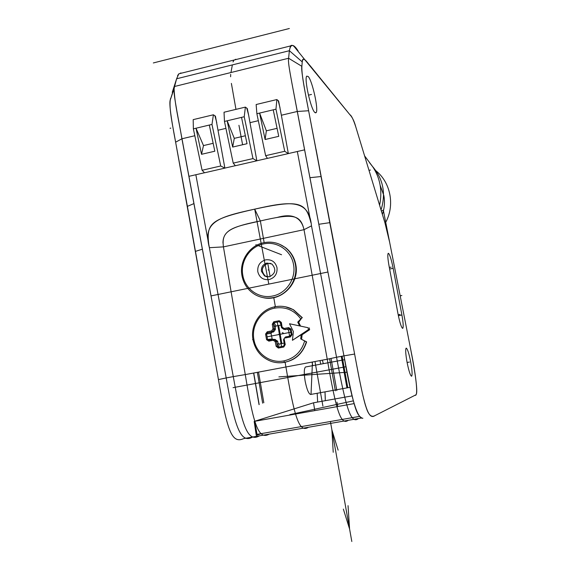 <?xml version="1.0" encoding="UTF-8"?>
<svg xmlns="http://www.w3.org/2000/svg" width="570" height="570" viewBox="0 0 570 570"><rect width="100%" height="100%" fill="white"/><g stroke="black" fill="none" stroke-linecap="round" stroke-linejoin="round"><path stroke-width="0.85" d="M285.235 329.56L288.976 328.612L288.662 327.6L284.088 328.47L284.444 329.467L288.976 328.612L290.301 329.289L291.07 329.089L292.061 334.718L290.315 336.991L284.494 338.088L285.527 336.963L290.272 336.058L292.061 334.718M285.762 329.617L283.625 329.225L284.088 328.47L282.079 327.045L281.352 322.442L279.207 320.718L273.764 321.786L272.282 324.223L272.994 328.819L271.605 330.906L267.23 331.783L265.577 334.048L266.553 339.656L268.855 341.138L273.237 340.269L275.239 341.694L276.137 346.325L278.36 348.07L283.817 347.023L285.235 344.572L284.102 338.658L284.487 338.074M288.669 327.6L291.07 329.089M289.517 323.76L293.393 331.562L292.431 340.319L301.174 334.676L300.718 338.901L306.339 341.858C302.87 352.951 295.652 359.777 284.672 362.335C279.991 363.19 275.41 362.841 270.928 361.287C261.153 357.418 255.175 350.215 252.987 339.677C250.152 324.964 260.547 309.339 274.947 306.767C281.345 305.563 287.423 306.525 293.172 309.66L302.043 317.654L297.747 322.128L299.62 325.897L289.517 323.76L308.113 327.736L308.441 329.603L292.431 340.319M304.629 341.074C301.416 351.797 294.533 358.402 283.96 360.881C270.28 363.76 256.001 353.45 253.878 339.371C251.185 325.399 261.06 310.557 274.733 308.121C285.378 306.468 294.027 310.016 300.668 318.765M268.855 341.138L268.954 340.19L267.537 339.478L266.553 339.656M265.577 334.048L266.568 333.913L267.722 332.752L267.23 331.783M273.443 332.018L272.061 331.882L271.605 330.906L272.724 331.362L272.061 331.882L267.722 332.752L273.443 332.018L275.31 329.681L275.267 327.266L275.973 326.019L280.989 325.035M288.527 330.037L289.51 335.588L291.291 334.875L290.301 329.289L288.527 330.037L287.323 329.31M289.368 336.236L289.51 335.588M277.768 341.565L277.269 340.889L275.909 340.803L276.407 341.48L277.768 341.565L278.046 343.168L279.129 344.073L284.173 343.104M277.269 340.889L274.655 339.421M271.89 332.317L271.014 333.443L272.31 339.52M278.046 343.168L277.291 346.068L278.338 347.166L278.36 348.07M285.235 344.572L284.487 344.693L283.817 347.023M283.554 339.863L284.508 344.686L283.546 339.813L284.095 338.666M280.647 322.677L279.207 320.718M272.282 324.223L273.465 324.152L274.063 322.698L273.764 321.786M275.267 327.266L273.465 324.152L274.177 328.712L273.942 329.538L272.994 328.819L275.545 328.862M281.373 327.251L280.632 322.706L281.352 322.442M280.483 322.271L281.352 327.28L282.079 327.045L281.886 327.985L283.589 329.189M289.988 336.115L285.563 336.956M290.265 336.072L290.315 336.991M275.246 339.464L273.301 339.321L275.909 340.803L275.239 341.694L276.407 341.48L277.291 346.068L276.137 346.325M269.012 340.169L273.315 339.314L269.083 340.162M308.113 327.736L299.62 325.897M300.554 326.019L298.687 322.271L302.043 317.654M297.747 322.128L298.687 322.271M302.349 317.704L293.486 309.724L285.456 306.788M280.319 362.791C293.536 361.843 302.307 354.875 306.639 341.879L300.718 338.901M301.644 338.979L302.1 334.761L309.603 329.745L308.441 329.603M301.174 334.676L302.1 334.761M309.603 329.745L309.275 327.885M223.426 246.839L245.271 374.597C253.536 424.978 258.488 440.218 269.247 434.126M195.845 174.741L233.287 376.613L209.375 247.694L223.433 246.881L245.271 374.597L327.237 359.235L304.017 229.682L327.237 359.235C336.143 410.329 340.668 425.911 348.313 420.29M297.326 151.506L310.849 222.492C305.869 202.286 299.4 199.393 254.712 209.14C217.776 217.134 202.635 221.922 209.375 247.694L223.433 246.881C221.566 232.581 227.287 227.444 260.362 220.953C292.845 213.436 300.34 214.17 304.017 229.682C301.167 217.042 292.047 213.016 276.671 217.605M209.375 247.694L208.748 244.238C206.247 223.119 210.836 218.994 254.712 209.14L260.362 220.953L264.152 242.613M224.879 168.129L204.523 172.788L202.094 170.266L220.718 165.991L211.983 124.417L213.401 114.784L215.446 116.187L224.879 168.129L220.718 165.991M248.627 115.083L256.856 160.804L235.36 165.727L233.215 163.12L252.973 158.588L244.224 116.736L245.385 107.11L247.287 108.557L248.627 115.083L246.76 108.051M194.819 135.731L181.923 138.781C179.044 121.339 174.662 104.082 174.099 88.749L174.584 86.476C172.902 90.466 175.617 103.056 176.907 111.25L226.197 377.939C234.705 426.182 240.397 444.18 252.61 437.04M213.401 114.784L193.187 119.636L193.365 128.849L202.094 170.266M172.261 92.333L176.607 78.781L174.584 86.476L170.145 100.341C169.155 104.046 170.986 117.997 175.624 142.179L218.431 379.584L187.167 205.129M317.64 402.057L317.177 393.279L317.64 402.057M310.721 394.497C308.684 393.948 306.817 389.438 305.114 380.967C303.903 373.229 304.024 368.576 305.477 367.002L305.99 366.909M400.297 296.45L410.842 350.101C416.364 379.086 418.017 394.012 415.801 394.875L374.918 415.637C371.362 417.696 368.412 414.875 366.075 407.18C363.867 401.223 360.048 383.51 354.618 354.048L308.627 110.744C303.212 82.999 300.96 68.193 301.879 66.334L302.235 61.895C302.321 59.038 303.29 58.439 305.128 60.099L349.866 114.677C352.253 117.064 354.241 121.182 355.83 127.039L384.942 222.834C386.709 228.299 388.27 234.74 389.624 242.165L384.942 222.834L355.83 127.039C353.436 119.607 351.448 115.489 349.866 114.677L310.158 65.757C306.945 62.379 303.254 55.582 302.235 61.895L301.879 66.334L288.605 58.254C287.793 62.109 290.501 75.005 291.954 83.355L327.935 272.018L211.007 295.908L181.923 138.781L175.624 142.179C172.974 126.675 168.542 107.83 170.523 98.553M398.003 313.828L389.039 265.898C387.785 258.844 387.493 254.669 388.156 253.379L388.548 253.351C389.958 255.018 391.497 259.998 393.157 268.306L401.907 314.996C403.225 322.421 403.531 326.852 402.826 328.277L402.584 328.356C401.259 327.266 399.727 322.428 398.003 313.828M410.735 362.114C409.06 353.728 407.578 349.061 406.289 348.128L406.082 348.213C405.348 349.674 405.669 354.341 407.044 362.207C408.783 370.849 410.286 375.516 411.547 376.228L411.697 376.15C412.438 374.632 412.117 369.951 410.735 362.114M308.228 76.523L306.745 76.138C303.988 78.503 310.75 109.013 314.775 112.425L316.101 112.661C318.801 110.266 312.396 80.819 308.228 76.523M362.356 418.245C356.471 415.11 354.39 410.051 343.952 355.858L309.916 177.698L321.174 176.522M309.916 177.698L297.269 111.478L281.366 115.24L288.334 153.601L267.465 158.375L265.627 155.681L284.729 151.299L275.966 109.176L276.87 99.55L278.623 101.047L281.366 115.24M256.856 160.804L252.973 158.588M232.66 147.06L234.291 138.353L227.159 120.804L241.523 117.377L247.031 143.711L232.66 147.06L227.159 120.804L224.473 121.439L224.024 112.233L245.385 107.11M241.523 117.377L244.224 116.736M224.473 121.439L233.215 163.12M234.291 138.353L245.364 135.76M297.796 51.044L294.141 46.526C292.688 45.151 291.462 44.959 290.465 45.949L289.368 50.716L288.605 58.254L289.368 50.716L302.235 61.895M298.117 50.965C293.579 43.712 290.664 43.626 289.368 50.716L176.607 78.781L178.83 73.829L181.958 73.053L180.369 73.074M369.445 162.571L372.687 166.718C380.219 178.068 382.52 190.907 379.599 205.243M364.857 156.736L364.665 155.988M382.377 214.391C384.508 208.214 384.999 201.958 383.852 195.617L380.154 185.257M279.984 107.609L278.153 100.52M288.334 153.601L284.729 151.299M276.87 99.55L256.144 104.524L256.878 113.722L265.627 155.681M256.878 113.722L275.966 109.176M273.23 109.832L278.744 136.33L265.107 139.508L259.592 113.074L266.368 130.836L277.077 128.328M265.107 139.508L266.368 130.836M223.433 246.881L304.017 229.682L311.498 225.848L336.549 357.248C345.648 406.46 350.75 424.985 358.48 418.515M261.281 433.628L256.272 435.452L254.177 421.415L313.514 402.798L314.797 410.614M325.299 400.682L325 391.868M175.624 142.179L187.395 206.361L193.921 203.597M352.132 395.865L313.514 402.798M359.492 416.406L257.041 434.368L254.705 421.308L354.155 403.603M216.771 122.671L214.876 115.696M193.365 128.849L209.318 125.051L214.819 151.214L201.516 154.306L196.016 128.222L203.49 145.578L213.159 143.312M209.318 125.051L211.983 124.417M201.516 154.306L203.49 145.578M262.848 297.554C280.91 302.342 299.849 283.561 295.802 264.651C294.441 257.597 291.006 251.926 285.499 247.622L279.72 244.302M295.381 264.494C298.31 279.179 287.729 294.996 273.336 297.561C267.095 298.744 261.203 297.868 255.645 294.932C248.192 290.657 243.618 284.195 241.936 275.559C239.136 261.039 249.453 245.428 263.732 242.699C271.527 241.188 278.637 242.77 285.064 247.437C290.579 251.748 294.02 257.433 295.381 264.494M242.799 275.132C240.141 261.338 249.938 246.518 263.497 243.924C276.949 240.754 291.327 250.565 293.536 264.623C296.315 278.559 286.275 293.579 272.61 296.022C259.044 299.051 244.901 289.04 242.799 275.132M269.111 279.571C274.847 277.775 277.476 273.821 277.013 267.701C275.367 261.837 271.584 259.215 265.656 259.834C259.948 261.644 257.327 265.599 257.79 271.683C259.407 277.54 263.176 280.169 269.111 279.571M261.43 271.313L264.537 275.958L269.318 276.799C275.602 273.607 276.471 269.353 271.918 264.038L266.91 263.062C262.934 264.323 261.11 267.073 261.43 271.313M266.589 276.792L265.413 276.215C260.647 270.957 261.438 266.674 267.786 263.361L270.821 263.44M409.467 362.057L408.918 362.157M347.109 372.253L278.88 376.877M289.802 414.647L353.393 400.845M346.033 366.717L233.059 387.657M268.805 284.102L254.712 209.14C289.403 201.274 308.919 198.481 311.498 225.848L336.549 357.248L343.952 355.858C351.234 398.537 357.547 419.335 362.898 418.238M267.786 263.361L270.102 276.592M273.792 297.668L275.367 306.689M278.659 325.491L281.822 343.553M285.107 362.306L285.926 366.98C294.505 417.71 299.25 433.122 308.477 427.265M204.502 172.76L188.877 176.337L226.197 377.939L233.287 376.613C241.837 424.914 247.487 442.947 259.421 435.843M288.327 153.565L304.601 149.846L343.952 355.858L354.618 354.048C364.308 406.895 368.192 420.297 374.918 415.637M361.416 418.002L243.704 438.594C231.84 444.059 227.238 431.162 218.431 379.584L226.197 377.939M316.051 149.34L354.618 354.048M224.872 168.093L235.339 165.699M256.849 160.776L267.451 158.346M254.712 209.14L260.362 220.953C238.189 226.019 222.792 228.178 222.97 243.112M311.498 225.848L304.017 229.682M325.299 398.551L325.007 391.996M320.696 364.159L320.027 360.589M415.117 395.309C418.608 396.392 415.737 374.233 410.842 350.101L383.318 210.073L381.38 211.121M312.039 362.085L312.731 365.648M323.311 363.674L322.378 360.147M322.912 406.089L314.982 361.53M263.817 402.755L258.538 372.11M262.656 403.175L257.348 372.338M347.771 387.536L342.107 356.207M346.952 387.899L341.259 356.364M408.576 362.221L407.101 362.492L408.576 362.221M398.181 314.768L399.976 314.419M389.331 267.48L391.127 267.116M259.172 404.6L253.743 373.008M259.044 404.643L253.614 373.036M336.82 390.557L331.042 358.423M335.367 390.799L329.61 358.73M336.97 402.149L337.775 406.517M170.081 128.293L170.822 128.115M153.33 62.949L289.353 28.5M401.864 295.488L400.176 295.823M236.607 59.401L235.282 59.351M233.999 60.078L233.016 61.938M232.361 64.902L230.957 72.525L288.605 58.254C287.793 62.116 290.501 75.005 291.954 83.355L297.269 111.478L308.627 110.744L339.143 270.686M230.665 74.385L230.615 76.765M231.384 83.398L235.959 109.369M238.944 125.286L242.599 144.744M178.745 73.908L177.541 75.725M176.607 78.781L174.584 86.476L230.957 72.525M301.879 66.334C301.437 75.461 305.719 94.877 308.627 110.744M370.429 170.038L368.997 170.359M311.042 393.92L312.46 362.007M293.408 257.284L292.681 256.514M311.491 94.442L308.434 95.176L311.491 94.442M255.852 244.708L281.559 254.74L255.852 244.708M290.835 332.224L267.052 336.841M253.878 339.399L252.574 339.649M274.562 306.696L274.811 308.106M277.248 322.05L281.544 346.567M284.045 360.867L284.302 362.342M278.595 334.369L279.421 334.44M278.83 334.391L280.127 334.505M282.2 332.78L283.19 332.873M268.983 270.201L268.114 269.931M385.106 223.383C395.516 205.642 390.685 181.36 374.611 169.775M381.031 209.967C386.139 193.38 383.183 178.745 372.16 166.055M330.401 421.508L351.818 541.5L330.401 421.508M343.354 509.11L349.581 528.981L348.042 505.661L349.581 528.981L343.354 509.11M338.117 450.136L331.897 429.901L333.222 452.267L331.897 429.901L338.117 450.136M271.976 338.979L267.537 339.478L266.568 333.913L271.014 333.443M274.099 331.498L272.724 331.362L273.942 329.538L275.31 329.681M273.301 339.321L273.237 340.269L274.149 339.549L275.517 339.649M279.129 344.073L278.338 347.166L283.753 346.132L284.316 343.845M283.603 329.189L281.886 327.985M281.851 327.964L281.352 327.28L281.851 327.971M280.839 324.066L279.457 321.637L274.063 322.698L275.973 326.019M225.927 128.364L218.111 130.216M329.866 222.642L318.815 224.281M258.331 120.69L249.988 122.664M195.453 251.377L202.364 249.19M233.287 376.613L245.271 374.597M327.237 359.235L336.549 357.248M398.359 315.68L401.907 314.996M393.157 268.306L389.624 269.026M284.487 344.693L284.508 345.078M170.145 100.341L174.099 88.749M294.141 46.526L305.128 60.099M178.83 73.829L290.465 45.949M372.687 166.718L364.601 155.888M305.477 367.002L344.679 359.677M310.978 394.404L350.187 387.301M315.31 112.846L316.101 112.661M285.064 247.437L285.499 247.622M265.413 276.215L264.537 275.958"/></g></svg>
